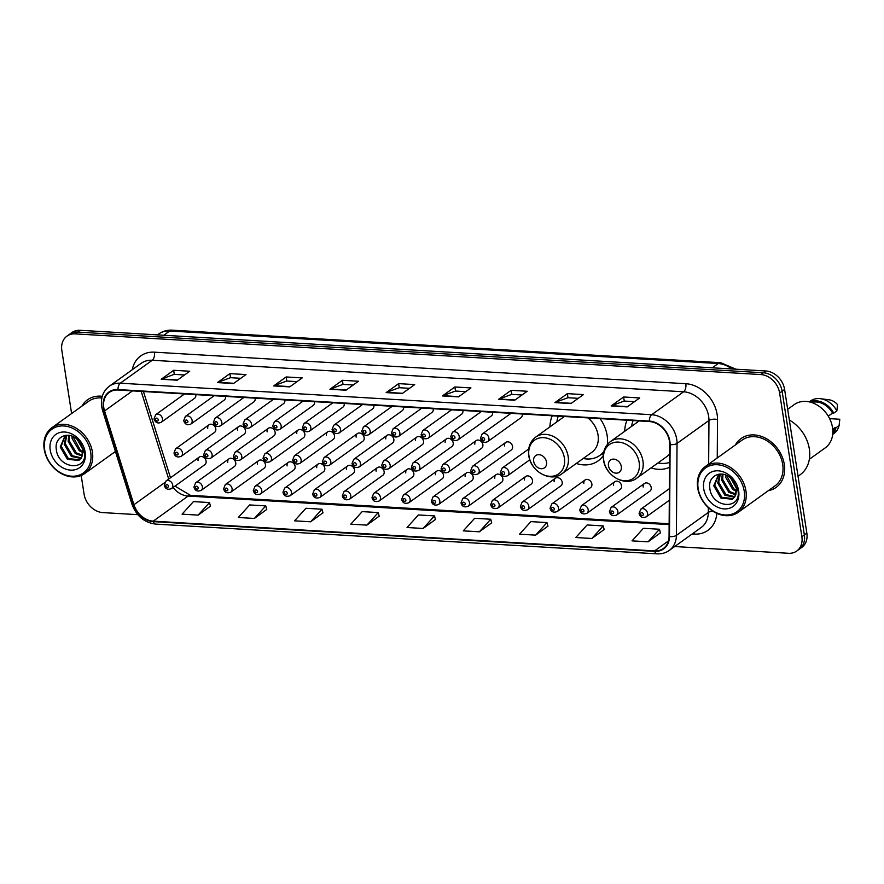 <?xml version="1.0" encoding="UTF-8"?>
<svg xmlns="http://www.w3.org/2000/svg" width="884" height="884" viewBox="0 0 884 884"><rect width="100%" height="100%" fill="white"/><g stroke="black" fill="none" stroke-linecap="round" stroke-linejoin="round"><path stroke-width="1.33" d="M651.066 467.901A33.194 26.233 -125.7 0 0 669.542 467.293M576.28 463.47A33.194 26.233 -125.7 0 0 598.125 460.884A33.194 26.233 -125.7 0 0 603.286 455.569M607.319 444.519A33.194 26.233 -125.7 0 0 607.153 435.602A33.194 26.233 -125.7 0 0 600.07 418.618M229 458.818L195.651 482.786A4.696 3.713 54.3 0 1 199.718 482.874A4.696 3.713 54.3 0 1 202.403 486.841A4.696 3.713 54.3 0 1 201.132 490.421L234.492 466.454A4.696 3.713 -125.7 0 0 235.763 462.873A4.696 3.713 -125.7 0 0 233.078 458.906A4.696 3.713 -125.7 0 0 229 458.818A4.696 3.713 -125.7 0 0 227.729 462.398M258.68 460.586L225.321 484.554A4.696 3.713 54.3 0 1 229.398 484.631A4.696 3.713 54.3 0 1 232.083 488.598A4.696 3.713 54.3 0 1 230.801 492.178L264.161 468.211A4.696 3.713 -125.7 0 0 265.443 464.63A4.696 3.713 -125.7 0 0 262.758 460.663A4.696 3.713 -125.7 0 0 258.68 460.586A4.696 3.713 -125.7 0 0 257.41 464.155M288.361 462.343L255.001 486.31A4.696 3.713 54.3 0 1 259.067 486.399A4.696 3.713 54.3 0 1 261.752 490.366A4.696 3.713 54.3 0 1 260.482 493.935L293.842 469.968A4.696 3.713 -125.7 0 0 295.112 466.398A4.696 3.713 -125.7 0 0 292.427 462.431A4.696 3.713 -125.7 0 0 288.361 462.343A4.696 3.713 -125.7 0 0 287.079 465.923M318.03 464.1L284.67 488.067A4.696 3.713 54.3 0 1 288.748 488.156A4.696 3.713 54.3 0 1 291.433 492.123A4.696 3.713 54.3 0 1 290.162 495.703L323.511 471.736A4.696 3.713 -125.7 0 0 324.793 468.155A4.696 3.713 -125.7 0 0 322.108 464.188A4.696 3.713 -125.7 0 0 318.03 464.1A4.696 3.713 -125.7 0 0 316.759 467.68M347.71 465.868L314.35 489.835A4.696 3.713 54.3 0 1 318.428 489.913A4.696 3.713 54.3 0 1 321.113 493.88A4.696 3.713 54.3 0 1 319.831 497.46L353.191 473.493A4.696 3.713 -125.7 0 0 354.462 469.912A4.696 3.713 -125.7 0 0 351.777 465.945A4.696 3.713 -125.7 0 0 347.71 465.868A4.696 3.713 -125.7 0 0 346.429 469.437M377.38 467.625L344.031 491.592A4.696 3.713 54.3 0 1 348.097 491.681A4.696 3.713 54.3 0 1 350.782 495.648A4.696 3.713 54.3 0 1 349.512 499.228L382.871 475.249A4.696 3.713 -125.7 0 0 384.142 471.68A4.696 3.713 -125.7 0 0 381.457 467.713A4.696 3.713 -125.7 0 0 377.38 467.625A4.696 3.713 -125.7 0 0 376.109 471.205M407.06 469.382L373.7 493.349A4.696 3.713 54.3 0 1 377.777 493.438A4.696 3.713 54.3 0 1 380.463 497.405A4.696 3.713 54.3 0 1 379.181 500.985L412.541 477.017A4.696 3.713 -125.7 0 0 413.822 473.437A4.696 3.713 -125.7 0 0 411.137 469.47A4.696 3.713 -125.7 0 0 407.06 469.382A4.696 3.713 -125.7 0 0 405.789 472.962M436.74 471.15L403.38 495.117A4.696 3.713 54.3 0 1 407.447 495.195A4.696 3.713 54.3 0 1 410.132 499.173A4.696 3.713 54.3 0 1 408.861 502.742L442.221 478.774A4.696 3.713 -125.7 0 0 443.492 475.205A4.696 3.713 -125.7 0 0 440.807 471.227A4.696 3.713 -125.7 0 0 436.74 471.15A4.696 3.713 -125.7 0 0 435.458 474.719M466.409 472.907L433.049 496.874A4.696 3.713 54.3 0 1 437.127 496.963A4.696 3.713 54.3 0 1 439.812 500.93A4.696 3.713 54.3 0 1 438.53 504.51L471.89 480.542A4.696 3.713 -125.7 0 0 473.172 476.962A4.696 3.713 -125.7 0 0 470.487 472.995A4.696 3.713 -125.7 0 0 466.409 472.907A4.696 3.713 -125.7 0 0 465.139 476.487M496.09 474.664L462.73 498.631A4.696 3.713 54.3 0 1 466.796 498.72A4.696 3.713 54.3 0 1 469.492 502.687A4.696 3.713 54.3 0 1 468.211 506.267L501.571 482.299A4.696 3.713 -125.7 0 0 502.841 478.719A4.696 3.713 -125.7 0 0 500.156 474.752A4.696 3.713 -125.7 0 0 496.09 474.664A4.696 3.713 -125.7 0 0 494.808 478.244M525.759 476.432L492.41 500.399A4.696 3.713 54.3 0 1 496.476 500.488A4.696 3.713 54.3 0 1 499.162 504.455A4.696 3.713 54.3 0 1 497.891 508.024L531.24 484.056A4.696 3.713 -125.7 0 0 532.522 480.487A4.696 3.713 -125.7 0 0 529.836 476.52A4.696 3.713 -125.7 0 0 525.759 476.432A4.696 3.713 -125.7 0 0 524.488 480.001M555.439 478.189L522.079 502.156A4.696 3.713 54.3 0 1 526.157 502.245A4.696 3.713 54.3 0 1 528.842 506.212A4.696 3.713 54.3 0 1 527.56 509.792L560.92 485.824A4.696 3.713 -125.7 0 0 562.202 482.244A4.696 3.713 -125.7 0 0 559.506 478.277A4.696 3.713 -125.7 0 0 555.439 478.189A4.696 3.713 -125.7 0 0 554.158 481.769M585.12 479.957L551.76 503.924A4.696 3.713 54.3 0 1 555.826 504.002A4.696 3.713 54.3 0 1 558.511 507.969A4.696 3.713 54.3 0 1 557.24 511.549L590.6 487.581A4.696 3.713 -125.7 0 0 591.871 484.001A4.696 3.713 -125.7 0 0 589.186 480.034A4.696 3.713 -125.7 0 0 585.12 479.957A4.696 3.713 -125.7 0 0 583.838 483.526M614.789 481.714L581.429 505.681A4.696 3.713 54.3 0 1 585.506 505.77A4.696 3.713 54.3 0 1 588.191 509.736A4.696 3.713 54.3 0 1 586.91 513.306L620.27 489.338A4.696 3.713 -125.7 0 0 621.551 485.769A4.696 3.713 -125.7 0 0 618.866 481.802A4.696 3.713 -125.7 0 0 614.789 481.714A4.696 3.713 -125.7 0 0 613.518 485.294M644.469 483.471L611.109 507.438A4.696 3.713 54.3 0 1 615.176 507.526A4.696 3.713 54.3 0 1 617.861 511.493A4.696 3.713 54.3 0 1 616.59 515.074L649.95 491.106A4.696 3.713 -125.7 0 0 651.221 487.526A4.696 3.713 -125.7 0 0 648.536 483.559A4.696 3.713 -125.7 0 0 644.469 483.471A4.696 3.713 -125.7 0 0 643.187 487.051M199.331 457.061L165.971 481.029A4.696 3.713 54.3 0 1 170.048 481.117A4.696 3.713 54.3 0 1 172.734 485.084A4.696 3.713 54.3 0 1 171.452 488.653L204.812 464.686A4.696 3.713 -125.7 0 0 206.094 461.117A4.696 3.713 -125.7 0 0 203.397 457.15A4.696 3.713 -125.7 0 0 199.331 457.061A4.696 3.713 -125.7 0 0 198.049 460.63M238.713 426.53L205.353 450.497A4.696 3.713 54.3 0 1 209.42 450.575A4.696 3.713 54.3 0 1 212.105 454.553A4.696 3.713 54.3 0 1 210.834 458.122L244.194 434.154A4.696 3.713 -125.7 0 0 245.465 430.574A4.696 3.713 -125.7 0 0 242.78 426.607A4.696 3.713 -125.7 0 0 238.713 426.53A4.696 3.713 -125.7 0 0 237.431 430.099M268.382 428.287L235.022 452.254A4.696 3.713 54.3 0 1 239.1 452.343A4.696 3.713 54.3 0 1 241.785 456.31A4.696 3.713 54.3 0 1 240.503 459.89L273.863 435.923A4.696 3.713 -125.7 0 0 275.145 432.342A4.696 3.713 -125.7 0 0 272.46 428.375A4.696 3.713 -125.7 0 0 268.382 428.287A4.696 3.713 -125.7 0 0 267.112 431.867M298.063 430.044L264.703 454.011A4.696 3.713 54.3 0 1 268.769 454.1A4.696 3.713 54.3 0 1 271.454 458.067A4.696 3.713 54.3 0 1 270.184 461.647L303.543 437.679A4.696 3.713 -125.7 0 0 304.814 434.099A4.696 3.713 -125.7 0 0 302.129 430.132A4.696 3.713 -125.7 0 0 298.063 430.044A4.696 3.713 -125.7 0 0 296.781 433.624M327.732 431.812L294.372 455.779A4.696 3.713 54.3 0 1 298.449 455.868A4.696 3.713 54.3 0 1 301.135 459.835A4.696 3.713 54.3 0 1 299.864 463.404L333.213 439.436A4.696 3.713 -125.7 0 0 334.495 435.867A4.696 3.713 -125.7 0 0 331.809 431.889A4.696 3.713 -125.7 0 0 327.732 431.812A4.696 3.713 -125.7 0 0 326.461 435.381M357.412 433.569L324.052 457.536A4.696 3.713 54.3 0 1 328.13 457.625A4.696 3.713 54.3 0 1 330.815 461.592A4.696 3.713 54.3 0 1 329.533 465.172L362.893 441.204A4.696 3.713 -125.7 0 0 364.175 437.624A4.696 3.713 -125.7 0 0 361.479 433.657A4.696 3.713 -125.7 0 0 357.412 433.569A4.696 3.713 -125.7 0 0 356.13 437.149M387.082 435.326L353.733 459.304A4.696 3.713 54.3 0 1 357.799 459.382A4.696 3.713 54.3 0 1 360.484 463.349A4.696 3.713 54.3 0 1 359.213 466.929L392.573 442.961A4.696 3.713 -125.7 0 0 393.844 439.381A4.696 3.713 -125.7 0 0 391.159 435.414A4.696 3.713 -125.7 0 0 387.082 435.326A4.696 3.713 -125.7 0 0 385.811 438.906M416.762 437.094L383.402 461.061A4.696 3.713 54.3 0 1 387.479 461.15A4.696 3.713 54.3 0 1 390.164 465.117A4.696 3.713 54.3 0 1 388.883 468.686L422.243 444.718A4.696 3.713 -125.7 0 0 423.524 441.149A4.696 3.713 -125.7 0 0 420.839 437.182A4.696 3.713 -125.7 0 0 416.762 437.094A4.696 3.713 -125.7 0 0 415.491 440.674M446.442 438.851L413.082 462.818A4.696 3.713 54.3 0 1 417.149 462.907A4.696 3.713 54.3 0 1 419.834 466.874A4.696 3.713 54.3 0 1 418.563 470.454L451.923 446.486A4.696 3.713 -125.7 0 0 453.194 442.906A4.696 3.713 -125.7 0 0 450.508 438.939A4.696 3.713 -125.7 0 0 446.442 438.851A4.696 3.713 -125.7 0 0 445.16 442.431M476.111 440.619L442.751 464.586A4.696 3.713 54.3 0 1 446.829 464.664A4.696 3.713 54.3 0 1 449.514 468.631A4.696 3.713 54.3 0 1 448.232 472.211L481.592 448.243A4.696 3.713 -125.7 0 0 482.874 444.663A4.696 3.713 -125.7 0 0 480.189 440.696A4.696 3.713 -125.7 0 0 476.111 440.619A4.696 3.713 -125.7 0 0 474.841 444.188M505.792 442.376L472.432 466.343A4.696 3.713 54.3 0 1 476.498 466.432A4.696 3.713 54.3 0 1 479.194 470.398A4.696 3.713 54.3 0 1 477.912 473.968L511.272 450A4.696 3.713 -125.7 0 0 512.543 446.431A4.696 3.713 -125.7 0 0 509.858 442.464A4.696 3.713 -125.7 0 0 505.792 442.376A4.696 3.713 -125.7 0 0 504.51 445.956M209.033 424.762L175.673 448.729A4.696 3.713 54.3 0 1 179.75 448.818A4.696 3.713 54.3 0 1 182.435 452.785A4.696 3.713 54.3 0 1 181.154 456.365L214.514 432.398A4.696 3.713 -125.7 0 0 215.795 428.817A4.696 3.713 -125.7 0 0 213.099 424.85A4.696 3.713 -125.7 0 0 209.033 424.762A4.696 3.713 -125.7 0 0 207.751 428.342M362.584 404.529L333.754 425.248A4.696 3.713 54.3 0 1 337.832 425.326A4.696 3.713 54.3 0 1 340.517 429.293A4.696 3.713 54.3 0 1 339.235 432.873L372.595 408.905A4.696 3.713 -125.7 0 0 373.877 405.325A4.696 3.713 -125.7 0 0 373.855 405.203M392.264 406.286L363.434 427.005A4.696 3.713 54.3 0 1 367.501 427.094A4.696 3.713 54.3 0 1 370.186 431.06A4.696 3.713 54.3 0 1 368.915 434.641L402.275 410.662A4.696 3.713 -125.7 0 0 403.546 407.093A4.696 3.713 -125.7 0 0 403.524 406.96M243.885 397.491L215.055 418.198A4.696 3.713 54.3 0 1 219.121 418.287A4.696 3.713 54.3 0 1 221.807 422.254A4.696 3.713 54.3 0 1 220.536 425.834L253.896 401.866A4.696 3.713 -125.7 0 0 255.167 398.286A4.696 3.713 -125.7 0 0 255.144 398.154M421.933 408.054L393.104 428.762A4.696 3.713 54.3 0 1 397.181 428.851A4.696 3.713 54.3 0 1 399.866 432.817A4.696 3.713 54.3 0 1 398.585 436.398L431.944 412.43A4.696 3.713 -125.7 0 0 433.226 408.85A4.696 3.713 -125.7 0 0 433.204 408.717M214.204 395.723L185.375 416.441A4.696 3.713 54.3 0 1 189.452 416.53A4.696 3.713 54.3 0 1 192.137 420.497A4.696 3.713 54.3 0 1 190.856 424.066L224.216 400.098A4.696 3.713 -125.7 0 0 225.497 396.529A4.696 3.713 -125.7 0 0 225.475 396.397M332.903 402.772L304.074 423.48A4.696 3.713 54.3 0 1 308.151 423.569A4.696 3.713 54.3 0 1 310.837 427.536A4.696 3.713 54.3 0 1 309.566 431.116L342.915 407.148A4.696 3.713 -125.7 0 0 344.196 403.568A4.696 3.713 -125.7 0 0 344.174 403.435M273.554 399.248L244.724 419.966A4.696 3.713 54.3 0 1 248.802 420.044A4.696 3.713 54.3 0 1 251.487 424.011A4.696 3.713 54.3 0 1 250.205 427.591L283.565 403.623A4.696 3.713 -125.7 0 0 284.847 400.043A4.696 3.713 -125.7 0 0 284.825 399.922M303.234 401.004L274.405 421.723A4.696 3.713 54.3 0 1 278.471 421.812A4.696 3.713 54.3 0 1 281.156 425.779A4.696 3.713 54.3 0 1 279.885 429.348L313.245 405.38A4.696 3.713 -125.7 0 0 314.516 401.811A4.696 3.713 -125.7 0 0 314.494 401.679M451.613 409.811L422.784 430.53A4.696 3.713 54.3 0 1 426.85 430.607A4.696 3.713 54.3 0 1 429.536 434.585A4.696 3.713 54.3 0 1 428.265 438.155L461.625 414.187A4.696 3.713 -125.7 0 0 462.896 410.618A4.696 3.713 -125.7 0 0 462.873 410.485M481.283 411.579L452.453 432.287A4.696 3.713 54.3 0 1 456.531 432.375A4.696 3.713 54.3 0 1 459.216 436.342A4.696 3.713 54.3 0 1 457.945 439.923L491.294 415.955A4.696 3.713 -125.7 0 0 492.576 412.375A4.696 3.713 -125.7 0 0 492.554 412.242M510.963 413.336L482.134 434.044A4.696 3.713 54.3 0 1 486.211 434.132A4.696 3.713 54.3 0 1 488.896 438.099A4.696 3.713 54.3 0 1 487.614 441.68L520.974 417.712A4.696 3.713 -125.7 0 0 522.245 414.132A4.696 3.713 -125.7 0 0 522.223 413.999M184.524 393.966L155.706 414.673A4.696 3.713 54.3 0 1 159.772 414.762A4.696 3.713 54.3 0 1 162.457 418.729A4.696 3.713 54.3 0 1 161.186 422.309L194.535 398.341A4.696 3.713 -125.7 0 0 195.817 394.761A4.696 3.713 -125.7 0 0 195.795 394.629M627.054 420.22A33.194 26.233 -125.7 0 0 624.745 431.281M552.279 415.789A33.194 26.233 -125.7 0 0 549.97 426.839M674.691 546.533L788.506 553.285A18.785 14.851 -125.7 0 0 796.76 551.019L801.744 547.439A18.785 14.851 -125.7 0 0 806.849 533.129L784.605 389.457A18.785 14.851 -125.7 0 0 765.831 370.982L80.179 330.296A18.785 14.851 -125.7 0 0 71.924 332.55L69.427 334.351A18.785 14.851 -125.7 0 1 77.681 332.086A18.785 14.851 -125.7 0 0 69.427 334.351L66.941 336.141A18.785 14.851 -125.7 0 0 61.836 350.44L71.604 413.546M796.76 551.019A18.785 14.851 -125.7 0 0 801.865 536.71L779.622 393.037A18.785 14.851 -125.7 0 0 760.837 374.562L763.334 372.772L77.681 332.086L763.334 372.772A18.785 14.851 -125.7 0 1 782.119 391.247A18.785 14.851 -125.7 0 0 763.334 372.772L765.831 370.982M801.865 536.71L804.352 534.919L782.119 391.247L804.352 534.919A18.785 14.851 -125.7 0 1 799.246 549.229A18.785 14.851 -125.7 0 0 804.352 534.919L806.849 533.129M114.821 451.901A30.067 23.758 -125.7 0 0 115.517 451.757A30.067 23.758 -125.7 0 1 114.821 451.901M768.34 490.686A30.067 23.758 -125.7 0 0 776.141 487.382A30.067 23.758 -125.7 0 0 784.318 464.498A30.067 23.758 -125.7 0 0 767.124 439.094A30.067 23.758 -125.7 0 0 741.057 438.552A30.067 23.758 -125.7 0 0 735.444 444.906A30.067 23.758 -125.7 0 1 741.057 438.552L741.057 438.552A30.067 23.758 -125.7 0 1 767.124 439.094A30.067 23.758 -125.7 0 1 784.318 464.498A30.067 23.758 -125.7 0 1 776.141 487.382A30.067 23.758 -125.7 0 1 768.34 490.686M103.793 407.69A20.045 15.835 54.3 0 1 109.24 392.43A20.045 15.835 54.3 0 1 118.047 390.021L649.42 421.546A20.045 15.835 54.3 0 1 669.696 444.486L669.055 536.466A20.045 15.835 54.3 0 1 663.365 548.489A20.045 15.835 54.3 0 1 654.569 550.909L153.219 521.151A20.045 15.835 54.3 0 1 133.948 504.709L104.555 410.949A20.045 15.835 54.3 0 1 103.793 407.69M103.362 407.668A20.542 16.232 -125.7 0 0 104.146 411.005L133.539 504.764A20.542 16.232 -125.7 0 0 153.297 521.626L654.635 551.373A20.542 16.232 -125.7 0 0 669.486 536.566L670.127 444.597A20.542 16.232 -125.7 0 0 649.342 421.082L117.97 389.557A20.542 16.232 -125.7 0 0 103.362 407.668M627.209 406.894L639.684 397.944L623.618 396.982L611.142 405.944L627.209 406.894M634.491 401.668L624.17 401.06L611.584 405.701A5.006 2.586 93.4 0 0 611.142 405.944M624.248 401.06L623.618 396.982M570.965 403.557L583.44 394.596L567.373 393.645L554.898 402.607L570.965 403.557M578.246 398.33L567.926 397.723L555.34 402.364A5.006 2.586 93.4 0 0 554.898 402.607M568.003 397.723L567.373 393.645M514.72 400.22L527.196 391.258L511.129 390.308L498.653 399.27L514.72 400.22M522.002 394.993L511.681 394.386L499.095 399.027A5.006 2.586 93.4 0 0 498.653 399.27M511.759 394.386L511.129 390.308M458.476 396.883L470.951 387.921L454.884 386.971L442.409 395.933L458.476 396.883M465.757 391.656L455.437 391.048L442.851 395.689A5.006 2.586 93.4 0 0 442.409 395.933M455.514 391.048L454.884 386.971M177.253 380.197L189.728 371.236L173.662 370.286L161.186 379.247L177.253 380.197M184.535 374.971L174.214 374.352L161.628 379.004A5.006 2.586 93.4 0 0 161.186 379.247M174.292 374.363L173.662 370.286M233.498 383.534L245.973 374.573L229.906 373.623L217.431 382.584L233.498 383.534M240.78 378.308L230.459 377.689L217.873 382.341A5.006 2.586 93.4 0 0 217.431 382.584M230.536 377.7L229.906 373.623M289.742 386.872L302.217 377.91L286.151 376.96L273.675 385.921L289.742 386.872M297.024 381.645L286.703 381.026L274.117 385.678A5.006 2.586 93.4 0 0 273.675 385.921M286.781 381.037L286.151 376.96M345.987 390.209L358.462 381.247L342.395 380.297L329.92 389.258L345.987 390.209M353.268 384.982L342.948 384.374L330.362 389.015A5.006 2.586 93.4 0 0 329.92 389.258M343.025 384.374L342.395 380.297M402.231 393.546L414.707 384.584L398.64 383.634L386.164 392.595L402.231 393.546M409.513 388.319L399.192 387.711L386.606 392.352A5.006 2.586 93.4 0 0 386.164 392.595M399.27 387.711L398.64 383.634M102.279 396.297A30.067 23.758 -125.7 0 0 87.549 399.778A30.067 23.758 -125.7 0 0 81.936 406.121A30.067 23.758 -125.7 0 1 87.549 399.778A30.067 23.758 -125.7 0 1 102.279 396.297M760.837 374.562L75.184 333.876A18.785 14.851 -125.7 0 0 66.941 336.141M81.195 475.493L84.079 494.123A18.785 14.851 -125.7 0 0 102.853 512.598L137.782 514.665M535.616 535.14L546.975 522.577L530.897 521.626L519.538 534.19L535.616 535.14L547.925 526.168M591.86 538.478L603.219 525.914L587.142 524.963L575.782 537.527L591.86 538.478L604.17 529.505M648.105 541.815L659.464 529.251L643.386 528.301L632.027 540.864L648.105 541.815L660.414 532.842M366.882 525.129L378.242 512.565L362.164 511.615L350.804 524.168L366.882 525.129L379.192 516.157M310.627 521.792L321.997 509.228L305.919 508.278L294.56 520.831L310.627 521.792L322.947 512.819M254.382 518.455L265.752 505.891L249.675 504.941L238.315 517.494L254.382 518.455L266.703 509.482M198.138 515.118L209.508 502.554L193.43 501.604L182.071 514.157L198.138 515.118L210.458 506.145M479.371 531.803L490.731 519.24L474.653 518.289L463.293 530.853L479.371 531.803L491.681 522.831M423.127 528.466L434.486 515.902L418.408 514.952L407.049 527.516L423.127 528.466L435.436 519.494M434.486 515.902L435.469 519.593M378.242 512.565L379.225 516.256M321.997 509.228L322.98 512.919M265.752 505.891L266.736 509.582M209.508 502.554L210.491 506.245M490.731 519.24L491.714 522.93M546.975 522.577L547.958 526.267M603.219 525.914L604.203 529.604M659.464 529.251L660.447 532.942M90.709 452.431A26.929 21.282 -125.7 0 0 63.792 425.955A26.929 21.282 -125.7 0 0 44.653 449.702A26.929 21.282 -125.7 0 0 71.571 476.189A26.929 21.282 -125.7 0 0 90.709 452.431M92.411 452.055A28.189 22.266 -125.7 0 0 76.289 428.243A28.189 22.266 -125.7 0 0 51.858 427.734A28.189 22.266 -125.7 0 0 44.2 449.194A28.189 22.266 -125.7 0 0 60.322 472.995A28.189 22.266 -125.7 0 0 84.754 473.515A28.189 22.266 -125.7 0 0 92.411 452.055M101.848 397.977A28.189 22.266 -125.7 0 0 88.643 401.303L51.858 427.734M82.367 447.249L76.775 438.961M81.206 444.431L78.963 441.138M83.052 452.641L79.273 450.741L72.101 438.475L72.035 436.155M83.074 451.58L80.256 450.033L73.007 436.563M82.323 456L75.306 453.591L68.145 441.315L68.775 435.348M82.577 455.26L76.3 452.873L69.129 440.608L69.516 435.458M80.996 458.453L71.35 456.431L64.189 444.166L66.311 435.282M81.361 457.912L72.344 455.724L65.173 443.448L66.852 435.259M81.427 457.813L82.908 449.547L77.184 439.326C68.123 430.618 54.587 436.994 56.222 448.674C57.571 469.293 87.56 471.912 84.577 452.299L78.72 439.657L83.66 450.409L81.427 457.813L78.842 460.465L67.394 459.271L60.222 447.006L65.228 435.425M79.726 459.824L68.377 458.564L61.217 446.298L65.206 435.436M50.211 450.033A20.42 16.133 -125.7 0 0 70.632 470.111A20.42 16.133 -125.7 0 0 85.151 452.111A20.42 16.133 -125.7 0 0 64.731 432.022A20.42 16.133 -125.7 0 0 50.211 450.033M546.533 462.078A7.514 5.934 -125.7 0 0 539.019 454.685A7.514 5.934 -125.7 0 0 533.671 461.315A7.514 5.934 -125.7 0 0 541.185 468.708A7.514 5.934 -125.7 0 0 546.533 462.078M562.036 473.702A22.553 17.813 -125.7 0 0 568.158 456.542A22.553 17.813 -125.7 0 0 555.263 437.492A22.553 17.813 -125.7 0 0 535.715 437.083C530.068 441.492 527.748 447.636 528.754 455.525C530.555 471.426 550.644 482.774 562.036 473.702L591.915 452.232A22.553 17.813 -125.7 0 0 598.048 435.072A22.553 17.813 -125.7 0 0 587.871 417.9M558.279 416.143A29.747 23.503 -125.7 0 0 556.887 421.867M583.208 458.498A29.747 23.503 -125.7 0 0 599.86 455.393L601.109 454.498A29.747 23.503 -125.7 0 0 603.695 452.254M599.86 455.393A29.747 23.503 -125.7 0 0 603.871 451.481M621.308 466.52A7.514 5.934 -125.7 0 0 613.794 459.127A7.514 5.934 -125.7 0 0 608.457 465.757A7.514 5.934 -125.7 0 0 615.96 473.15A7.514 5.934 -125.7 0 0 621.308 466.52M633.066 420.585A29.747 23.503 -125.7 0 0 631.662 426.309M657.983 462.929A29.747 23.503 -125.7 0 0 669.575 462.409M636.811 478.145A22.553 17.813 -125.7 0 0 642.933 460.973A22.553 17.813 -125.7 0 0 630.038 441.934A22.553 17.813 -125.7 0 0 610.501 441.525C604.844 445.923 602.523 452.078 603.54 459.967C605.33 475.857 625.419 487.217 636.811 478.145L666.691 456.674A22.553 17.813 -125.7 0 0 669.63 453.835M744.229 491.217A26.929 21.282 -125.7 0 0 717.3 464.73A26.929 21.282 -125.7 0 0 698.161 488.487A26.929 21.282 -125.7 0 0 725.079 514.963A26.929 21.282 -125.7 0 0 744.229 491.217M745.919 490.83A28.189 22.266 -125.7 0 0 729.797 467.017A28.189 22.266 -125.7 0 0 705.366 466.509A28.189 22.266 -125.7 0 0 697.708 487.968A28.189 22.266 -125.7 0 0 713.83 511.781A28.189 22.266 -125.7 0 0 738.262 512.289A28.189 22.266 -125.7 0 0 745.919 490.83M738.262 512.289L775.047 485.857A28.189 22.266 -125.7 0 0 782.705 464.398A28.189 22.266 -125.7 0 0 766.594 440.586A28.189 22.266 -125.7 0 0 742.151 440.077L705.366 466.509M798.053 476.277L800.164 474.752A33.824 26.73 -125.7 0 0 809.346 449.006A33.824 26.73 -125.7 0 0 789.346 420.044M809.346 459.282L825.258 447.856A26.619 21.028 -125.7 0 0 832.496 427.58A26.619 21.028 -125.7 0 0 817.269 405.093A26.619 21.028 -125.7 0 0 794.197 404.618L787.677 409.303M735.875 486.034L730.283 477.747M734.714 483.216L732.482 479.913M736.56 491.416L732.781 489.526L725.609 477.249L725.543 474.94M736.582 490.355L733.764 488.808L726.515 475.349M735.831 494.786L728.814 492.366L721.653 480.1L722.283 474.122M736.085 494.046L729.808 491.659L722.648 479.382L723.024 474.233M734.505 497.239L724.858 495.206L717.697 482.94L719.819 474.067M734.869 496.697L725.852 494.499L718.681 482.233L720.361 474.034M734.936 496.587L736.416 488.333L730.692 478.1C721.631 469.393 708.095 475.769 709.73 487.449C711.079 508.068 741.068 510.687 738.085 491.073L732.228 478.443L737.168 489.195L734.936 496.587L732.35 499.25L720.902 498.057L713.731 485.791L718.736 474.2M733.234 498.598L721.885 497.349L714.725 485.073L718.714 474.211M703.719 488.808A20.42 16.133 -125.7 0 0 724.14 508.897A20.42 16.133 -125.7 0 0 738.659 490.885A20.42 16.133 -125.7 0 0 718.239 470.807A20.42 16.133 -125.7 0 0 703.719 488.808M832.816 431.978A18.785 14.851 -125.7 0 0 834.827 427.679L832.695 429.204M832.662 434.431L833.899 433.547A20.045 15.835 -125.7 0 0 839.115 425.513L839.8 419.248L829.634 418.64M839.115 425.513L835.988 427.745L834.827 427.679M832.706 434.077A20.045 15.835 -125.7 0 0 835.988 427.745M828.264 416.165L832.562 413.082A18.785 14.851 -125.7 0 0 811.645 402.518M832.562 413.082L833.734 413.148L836.85 410.905L837.535 404.64A12.531 9.901 -125.7 0 0 829.214 399.833L820.451 398.695A20.045 15.835 -125.7 0 0 810.506 400.993L809.28 401.877M836.85 410.905A20.045 15.835 -125.7 0 0 820.451 398.695M833.734 413.148A20.045 15.835 -125.7 0 0 809.622 401.955M731.786 368.959A25.05 19.802 -125.7 0 0 718.217 363.534L169.695 330.981A25.05 19.802 -125.7 0 0 158.7 333.997C162.733 331.168 167.253 329.898 172.247 330.163L720.769 362.716A12.531 6.464 -86.6 0 0 718.217 363.534L712.283 367.799M163.761 335.257L169.695 330.981A12.531 6.464 -86.6 0 1 172.247 330.163M80.179 330.296L75.184 333.876M784.605 389.457L779.622 393.037M132.291 369.7A31.316 24.741 54.3 0 1 154.446 352.175L685.829 383.711A6.265 3.227 -86.6 0 1 683.619 391.789L152.236 360.263A25.05 19.802 -125.7 0 0 141.23 363.28L109.307 386.209A25.05 19.802 54.3 0 1 120.312 383.192A6.265 3.227 93.4 0 0 117.97 389.557M685.829 383.711A31.316 24.741 54.3 0 1 717.134 414.508A31.316 24.741 54.3 0 1 717.51 419.546L717.244 457.978M670.127 444.597A6.265 2.608 0.4 0 0 677.034 443.403L708.957 420.464A25.05 19.802 -125.7 0 0 708.659 416.43A25.05 19.802 -125.7 0 0 683.619 391.789L651.685 414.729A25.05 19.802 54.3 0 1 677.034 443.403L676.393 535.372A25.05 19.802 54.3 0 1 669.287 550.412L701.211 527.472A25.05 19.802 -125.7 0 0 708.316 512.433L708.349 507.648M109.307 386.209C103.096 391.059 100.555 397.844 101.671 406.563L102.599 410.541A6.265 1.481 -17.4 0 0 104.146 411.005M102.599 410.541L131.992 504.289C136.368 515.991 144.258 522.599 155.661 524.09A6.265 3.227 -86.6 0 1 153.297 521.626M654.635 551.373A6.265 3.227 93.4 0 0 657.011 553.837C661.608 554.08 665.696 552.942 669.287 550.412M669.486 536.566A6.265 2.608 0.4 0 0 676.393 535.372L708.316 512.433A6.265 2.608 -179.6 0 1 712.869 511.184M131.992 504.289A6.265 1.481 -17.4 0 0 133.539 504.764M649.342 421.082A6.265 3.227 -86.6 0 1 651.685 414.729L120.312 383.192L152.236 360.263A6.265 3.227 -86.6 0 0 154.446 352.175M716.802 513.35A31.316 24.741 54.3 0 1 694.227 534.091L692.172 533.969M708.659 464.155L708.957 420.464A6.265 2.608 -179.6 0 1 717.51 419.546M693.907 532.721A6.265 3.227 -86.6 0 1 694.227 534.091M654.569 550.909L668.459 540.92M104.555 410.949L132.501 390.883M133.948 504.709L164.623 482.675M141.208 391.391L168.7 479.073M173.054 487.504A20.045 15.835 -125.7 0 0 188.137 496.068L669.133 524.61M153.219 521.151L188.137 496.068A11.271 5.812 -86.6 0 1 190.436 495.327L669.144 523.737M143.451 391.524L170.413 477.515A11.271 2.663 162.6 0 1 170.435 477.824M402.574 393.303L386.606 392.352M346.329 389.966L330.362 389.015M290.085 386.628L274.117 385.678M233.84 383.291L217.873 382.341M177.596 379.954L161.628 379.004M458.818 396.64L442.851 395.689M515.063 399.977L499.095 399.027M571.307 403.314L555.34 402.364M627.552 406.651L611.584 405.701M564.39 458.034A20.719 16.365 -125.7 0 0 543.682 437.668A20.719 16.365 -125.7 0 0 528.952 455.923A20.719 16.365 -125.7 0 0 549.66 476.299A20.719 16.365 -125.7 0 0 564.39 458.034M600.711 454.785A30.034 23.724 -125.7 0 0 603.54 453.094M639.165 462.465A20.719 16.365 -125.7 0 0 618.457 442.099A20.719 16.365 -125.7 0 0 603.739 460.365A20.719 16.365 -125.7 0 0 624.436 480.73A20.719 16.365 -125.7 0 0 639.165 462.465M155.54 419.535A1.569 1.238 -125.7 0 0 158.225 419.69A1.569 1.238 -125.7 0 0 155.54 419.535M185.22 421.292A1.569 1.238 -125.7 0 0 187.894 421.458A1.569 1.238 -125.7 0 0 185.22 421.292M214.889 423.06A1.569 1.238 -125.7 0 0 217.575 423.215A1.569 1.238 -125.7 0 0 214.889 423.06M244.57 424.817A1.569 1.238 -125.7 0 0 247.244 424.972A1.569 1.238 -125.7 0 0 244.57 424.817M274.25 426.574A1.569 1.238 -125.7 0 0 276.924 426.74A1.569 1.238 -125.7 0 0 274.25 426.574M303.919 428.342A1.569 1.238 -125.7 0 0 306.604 428.497A1.569 1.238 -125.7 0 0 303.919 428.342M333.599 430.099A1.569 1.238 -125.7 0 0 336.274 430.254A1.569 1.238 -125.7 0 0 333.599 430.099M363.269 431.856A1.569 1.238 -125.7 0 0 365.954 432.022A1.569 1.238 -125.7 0 0 363.269 431.856M392.949 433.624A1.569 1.238 -125.7 0 0 395.623 433.779A1.569 1.238 -125.7 0 0 392.949 433.624M422.629 435.381A1.569 1.238 -125.7 0 0 425.303 435.547A1.569 1.238 -125.7 0 0 422.629 435.381M452.299 437.149A1.569 1.238 -125.7 0 0 454.984 437.304A1.569 1.238 -125.7 0 0 452.299 437.149M481.979 438.906A1.569 1.238 -125.7 0 0 484.653 439.061A1.569 1.238 -125.7 0 0 481.979 438.906M178.192 453.746A1.569 1.238 -125.7 0 0 175.518 453.591A1.569 1.238 -125.7 0 0 178.192 453.746M207.873 455.514A1.569 1.238 -125.7 0 0 205.187 455.348A1.569 1.238 -125.7 0 0 207.873 455.514M237.542 457.271A1.569 1.238 -125.7 0 0 234.868 457.105A1.569 1.238 -125.7 0 0 237.542 457.271M267.222 459.028A1.569 1.238 -125.7 0 0 264.548 458.873A1.569 1.238 -125.7 0 0 267.222 459.028M296.902 460.796A1.569 1.238 -125.7 0 0 294.217 460.63A1.569 1.238 -125.7 0 0 296.902 460.796M326.572 462.553A1.569 1.238 -125.7 0 0 323.898 462.398A1.569 1.238 -125.7 0 0 326.572 462.553M356.252 464.31A1.569 1.238 -125.7 0 0 353.567 464.155A1.569 1.238 -125.7 0 0 356.252 464.31M385.921 466.078A1.569 1.238 -125.7 0 0 383.247 465.912A1.569 1.238 -125.7 0 0 385.921 466.078M415.602 467.835A1.569 1.238 -125.7 0 0 412.927 467.68A1.569 1.238 -125.7 0 0 415.602 467.835M445.282 469.592A1.569 1.238 -125.7 0 0 442.597 469.437A1.569 1.238 -125.7 0 0 445.282 469.592M474.951 471.36A1.569 1.238 -125.7 0 0 472.277 471.194A1.569 1.238 -125.7 0 0 474.951 471.36M528.709 448.995L502.112 468.1A4.696 3.713 54.3 0 1 506.178 468.188A4.696 3.713 54.3 0 1 508.864 472.155A4.696 3.713 54.3 0 1 507.593 475.736L529.814 459.768M504.631 473.117A1.569 1.238 -125.7 0 0 501.946 472.962A1.569 1.238 -125.7 0 0 504.631 473.117M168.49 486.045A1.569 1.238 -125.7 0 0 165.816 485.88A1.569 1.238 -125.7 0 0 168.49 486.045M198.171 487.802A1.569 1.238 -125.7 0 0 195.486 487.648A1.569 1.238 -125.7 0 0 198.171 487.802M227.84 489.559A1.569 1.238 -125.7 0 0 225.166 489.404A1.569 1.238 -125.7 0 0 227.84 489.559M257.52 491.327A1.569 1.238 -125.7 0 0 254.846 491.161A1.569 1.238 -125.7 0 0 257.52 491.327M287.201 493.084A1.569 1.238 -125.7 0 0 284.515 492.929A1.569 1.238 -125.7 0 0 287.201 493.084M316.87 494.841A1.569 1.238 -125.7 0 0 314.196 494.686A1.569 1.238 -125.7 0 0 316.87 494.841M346.55 496.609A1.569 1.238 -125.7 0 0 343.865 496.443A1.569 1.238 -125.7 0 0 346.55 496.609M376.219 498.366A1.569 1.238 -125.7 0 0 373.545 498.211A1.569 1.238 -125.7 0 0 376.219 498.366M405.9 500.134A1.569 1.238 -125.7 0 0 403.226 499.968A1.569 1.238 -125.7 0 0 405.9 500.134M435.58 501.891A1.569 1.238 -125.7 0 0 432.895 501.736A1.569 1.238 -125.7 0 0 435.58 501.891M465.249 503.648A1.569 1.238 -125.7 0 0 462.575 503.493A1.569 1.238 -125.7 0 0 465.249 503.648M494.929 505.416A1.569 1.238 -125.7 0 0 492.244 505.25A1.569 1.238 -125.7 0 0 494.929 505.416M524.599 507.173A1.569 1.238 -125.7 0 0 521.925 507.018A1.569 1.238 -125.7 0 0 524.599 507.173M554.279 508.93A1.569 1.238 -125.7 0 0 551.594 508.775A1.569 1.238 -125.7 0 0 554.279 508.93M583.948 510.698A1.569 1.238 -125.7 0 0 581.274 510.532A1.569 1.238 -125.7 0 0 583.948 510.698M613.629 512.455A1.569 1.238 -125.7 0 0 610.954 512.3A1.569 1.238 -125.7 0 0 613.629 512.455M669.387 488.653L640.778 509.206A4.696 3.713 54.3 0 1 644.856 509.283A4.696 3.713 54.3 0 1 647.541 513.261A4.696 3.713 54.3 0 1 646.27 516.831L669.31 500.278M643.309 514.212A1.569 1.238 -125.7 0 0 640.624 514.057A1.569 1.238 -125.7 0 0 643.309 514.212M158.7 333.997L157.474 334.881M735.897 369.203L720.769 362.716M155.661 524.09L657.011 553.837M174.977 486.123L190.436 495.327M115.428 451.47L84.754 473.515M564.357 416.508L535.715 437.083M600.567 454.884L603.452 453.713M639.143 420.939L610.501 441.525M161.186 422.309C157.739 423.801 155.352 422.662 154.004 418.894L155.706 414.673M190.856 424.066C187.419 425.558 185.021 424.419 183.684 420.651L185.375 416.441M220.536 425.834C217.088 427.315 214.702 426.176 213.353 422.419L215.055 418.198M250.205 427.591C246.769 429.083 244.371 427.944 243.034 424.176L244.724 419.966M279.885 429.348C276.438 430.839 274.051 429.701 272.714 425.933L274.405 421.723M309.566 431.116C306.118 432.596 303.731 431.458 302.383 427.701L304.074 423.48M339.235 432.873C335.798 434.364 333.401 433.226 332.064 429.458L333.754 425.248M368.915 434.641C365.468 436.121 363.081 434.983 361.733 431.215L363.434 427.005M398.585 436.398C395.148 437.878 392.75 436.74 391.413 432.983L393.104 428.762M428.265 438.155C424.817 439.646 422.43 438.508 421.093 434.74L422.784 430.53M457.945 439.923C454.498 441.403 452.1 440.265 450.763 436.508L452.453 432.287M487.614 441.68C484.167 443.171 481.78 442.033 480.443 438.265L482.134 434.044M175.673 448.729L173.982 452.951C174.877 456.608 177.275 457.746 181.154 456.365M205.353 450.497L203.651 454.707C204.558 458.365 206.944 459.503 210.834 458.122M235.022 452.254L233.332 456.464C234.227 460.122 236.625 461.26 240.503 459.89M264.703 454.011L263.012 458.232C263.907 461.89 266.294 463.028 270.184 461.647M294.372 455.779L292.681 459.989C293.576 463.647 295.974 464.785 299.864 463.404M324.052 457.536L322.362 461.757C323.257 465.404 325.643 466.553 329.533 465.172M353.733 459.304L352.031 463.514C352.937 467.172 355.324 468.31 359.213 466.929M383.402 461.061L381.711 465.271C382.606 468.929 385.004 470.067 388.883 468.686M413.082 462.818L411.392 467.039C412.287 470.697 414.673 471.835 418.563 470.454M442.751 464.586L441.061 468.796C441.956 472.454 444.354 473.592 448.232 472.211M472.432 466.343L470.741 470.553C471.636 474.211 474.023 475.349 477.912 473.968M502.112 468.1L500.41 472.321C501.316 475.979 503.703 477.117 507.593 475.736M165.971 481.029L164.28 485.239C165.175 488.896 167.573 490.034 171.452 488.653M195.651 482.786L193.95 487.007C194.856 490.664 197.243 491.802 201.132 490.421M225.321 484.554L223.63 488.764C224.525 492.421 226.923 493.559 230.801 492.178M255.001 486.31L253.31 490.521C254.205 494.178 256.592 495.316 260.482 493.935M284.67 488.067L282.979 492.289C283.874 495.946 286.272 497.084 290.162 495.703M314.35 489.835L312.66 494.046C313.555 497.703 315.942 498.841 319.831 497.46M344.031 491.592L342.329 495.802C343.235 499.46 345.622 500.598 349.512 499.228M373.7 493.349L372.009 497.57C372.904 501.228 375.302 502.366 379.181 500.985M403.38 495.117L401.69 499.327C402.585 502.985 404.971 504.123 408.861 502.742M433.049 496.874L431.359 501.095C432.254 504.742 434.652 505.88 438.53 504.51M462.73 498.631L461.039 502.852C461.934 506.51 464.321 507.648 468.211 506.267M492.41 500.399L490.708 504.609C491.614 508.267 494.001 509.405 497.891 508.024M522.079 502.156L520.389 506.377C521.284 510.035 523.682 511.173 527.56 509.792M551.76 503.924L550.058 508.134C550.964 511.792 553.351 512.93 557.24 511.549M581.429 505.681L579.738 509.891C580.633 513.549 583.031 514.687 586.91 513.306M611.109 507.438L609.419 511.659C610.314 515.317 612.7 516.455 616.59 515.074M640.778 509.206L639.088 513.416C639.983 517.074 642.381 518.212 646.27 516.831"/></g></svg>
